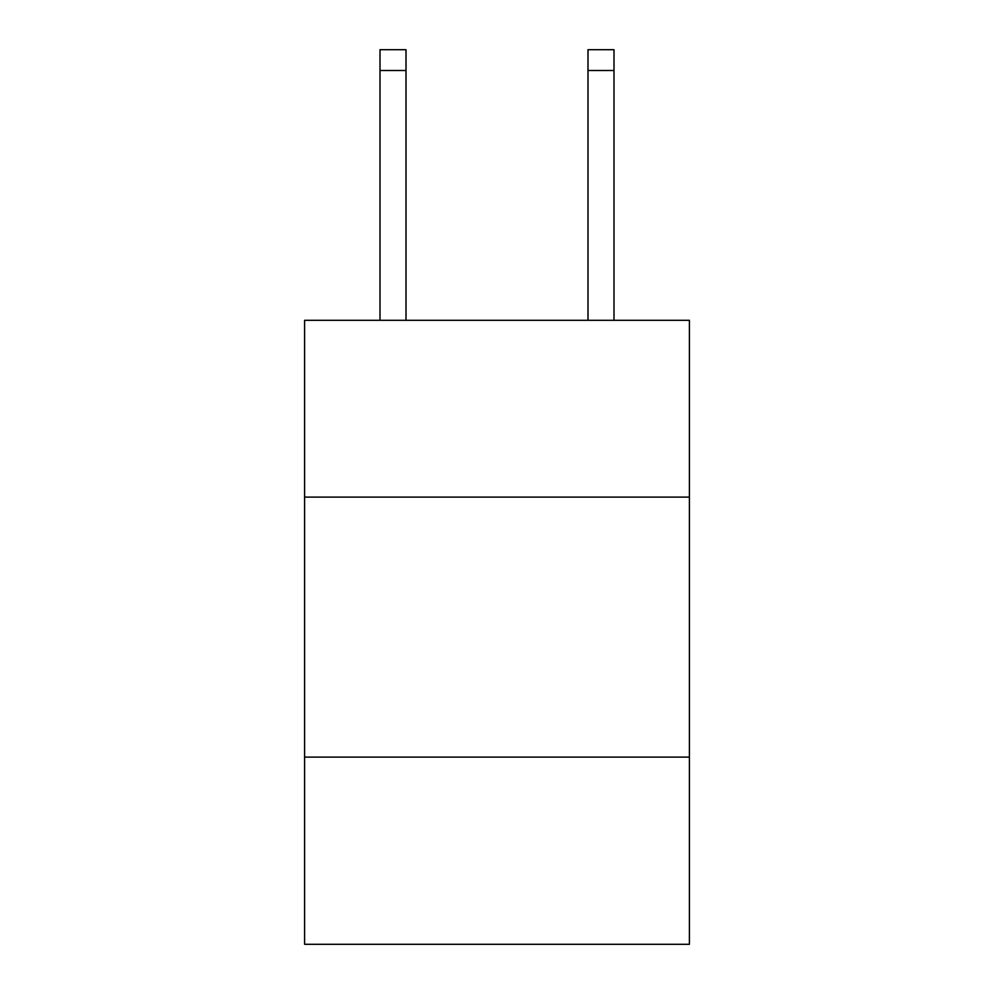 <?xml version="1.0" encoding="UTF-8"?>
<svg xmlns="http://www.w3.org/2000/svg" width="994" height="994" viewBox="0 0 994 994"><rect width="100%" height="100%" fill="white"/><g stroke="black" fill="none" stroke-linecap="round" stroke-linejoin="round"><path stroke-width="1.49" d="M304.599 497.099L689.401 497.099L689.401 320.304L304.599 320.304L304.599 944.3L689.401 944.3L689.401 757.105L304.599 757.105M689.401 757.105L689.401 497.099M405.999 320.304L405.999 70.499L380.006 70.499L380.006 49.7L405.999 49.7L405.999 70.499M380.006 320.304L380.006 70.499M613.994 320.304L613.994 49.7L588.001 49.7L588.001 320.304M588.001 70.499L613.994 70.499"/></g></svg>
